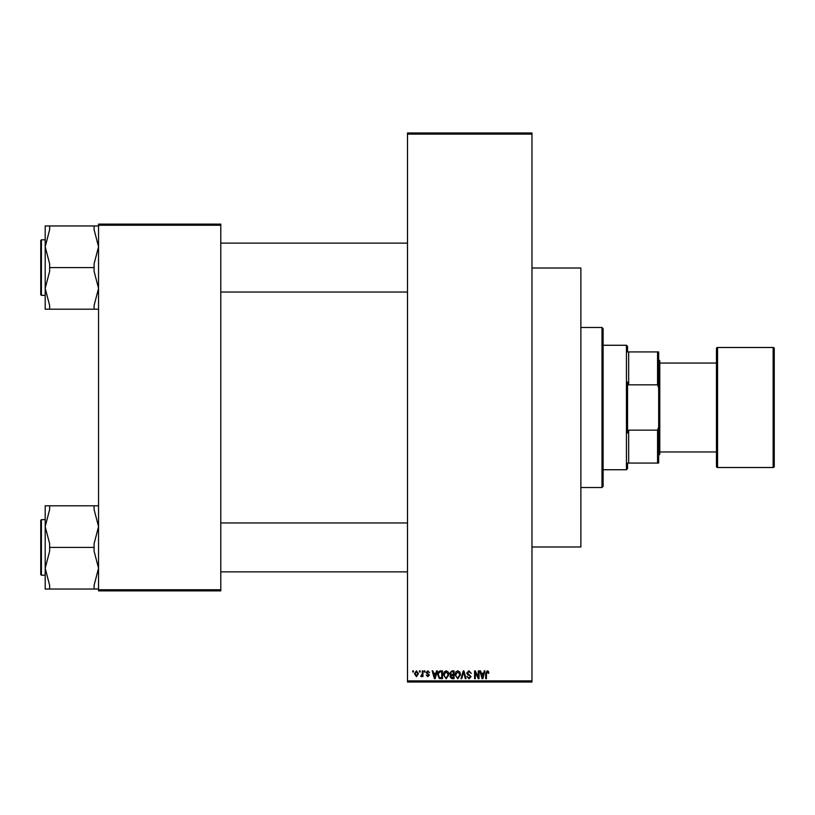 <?xml version="1.0" encoding="UTF-8"?>
<svg xmlns="http://www.w3.org/2000/svg" width="815" height="815" viewBox="0 0 815 815"><rect width="100%" height="100%" fill="white"/><g stroke="black" fill="none" stroke-linecap="round" stroke-linejoin="round"><path stroke-width="1.22" d="M419.419 672.008L419.419 670.898L420.132 670.898L420.132 672.008L419.419 672.008M422.252 673.822L422.252 670.898L422.954 670.898L422.954 676.552L422.252 676.552L422.252 675.645L421.406 676.654L420.734 676.348L422.252 673.822M424.269 672.008L424.269 670.898L424.982 670.898L424.982 672.008L424.269 672.008M426.092 672.62L427.804 670.796L429.525 672.609L427.753 671.601L426.795 672.477L429.423 675.034L427.834 676.654L426.194 675.034L427.804 675.839L428.721 675.156L426.092 672.62M435.954 673.221L436.565 670.898L437.309 670.898L435.149 678.671L434.405 678.671L432.154 670.898L432.897 670.898L433.509 673.221L435.954 673.221M446.192 670.796L448.23 672.008L448.922 674.677L446.192 678.773L443.472 674.779L444.175 671.978L446.192 670.796M457.816 670.796L459.843 672.008L460.546 674.677L457.806 678.773L455.086 674.779L455.789 671.978L457.816 670.796M487.299 670.796L488.409 671.346L488.827 673.221L488.124 673.322L487.268 671.703L486.504 672.293L486.402 678.671L485.699 678.671L485.699 673.394L487.299 670.796M407.5 680.892L531.971 680.892L531.971 682.002L407.5 682.002L407.5 132.998L531.971 132.998L531.971 134.108L407.5 134.108M531.971 680.892L531.971 134.108M483.641 673.221L484.253 670.898L484.996 670.898L482.837 678.671L482.093 678.671L479.841 670.898L480.585 670.898L481.196 673.221L483.641 673.221M478.324 677.122L478.324 670.898L479.026 670.898L479.026 678.671L478.273 678.671L475.298 672.436L475.298 678.671L474.585 678.671L474.585 670.898L475.349 670.898L478.324 677.122M466.71 673.047L468.91 670.796L471.253 673.414L468.849 671.703L467.413 673.037L471.05 676.644L469.032 678.773L466.903 676.45L469.012 677.866L470.347 676.613L470.123 675.818L467.779 674.902L466.71 673.047M461.015 678.671L463.236 670.898L463.929 670.898L466.027 678.671L465.294 678.671L463.623 671.805L461.759 678.671L461.015 678.671M449.727 673.18L451.887 670.898L454.077 670.898L454.077 678.671L451.877 678.671L449.931 676.715L450.695 675.085L449.727 673.18M437.706 674.83C437.523 672.609 438.419 671.305 440.385 670.898L442.453 670.898L442.453 678.671L439.356 678.528L437.706 674.83M414.468 673.781L416.445 670.796L418.411 673.72L416.445 676.654L414.468 673.781M412.757 672.008L412.757 670.898L413.46 670.898L413.46 672.008L412.757 672.008M98.544 224.125L220.794 224.125L220.794 225.235L98.544 225.235L98.544 224.125M220.794 589.765L220.794 590.875L98.544 590.875L98.544 589.765L220.794 589.765L220.794 225.235M98.544 589.765L98.544 225.235M482.745 676.389L483.397 674.127L481.431 674.127L482.419 677.866L482.745 676.389M457.806 677.866L459.833 674.667L457.816 671.703L455.789 674.8L456.094 676.562L457.806 677.866M453.364 677.764L453.364 675.441L451.296 675.513L450.644 676.593L453.364 677.764M453.364 674.535L453.364 671.805L451.133 671.896L450.44 673.17L451.968 674.535L453.364 674.535M446.182 677.866L448.219 674.667L446.202 671.703L444.175 674.8L444.47 676.562L446.182 677.866M441.75 677.764L441.75 671.805L440.477 671.805L438.694 672.935L438.419 674.84L439.489 677.611L441.75 677.764M435.057 676.389L435.709 674.127L433.743 674.127L434.731 677.866L435.057 676.389M416.465 675.839L417.708 673.73L416.424 671.601L415.181 673.73L416.465 675.839M601.99 487.523L601.99 327.477L603.1 328.598L603.1 486.402L601.99 487.523L580.871 487.523M601.99 327.477L580.871 327.477M531.971 268.023L580.871 268.023L580.871 546.977L531.971 546.977M45.192 526.612L45.192 568.228L49.644 551.134L49.644 543.707L45.192 526.612L49.644 509.518L49.644 505.799L45.192 505.799L45.192 526.612M41.412 575.207L40.75 574.534L40.75 520.306L41.412 519.634L41.412 575.207L45.192 575.207L45.192 589.041L49.644 589.041L49.644 585.323L45.192 568.228L45.192 589.041M98.544 505.799L94.092 505.799L94.092 509.518L98.544 526.612L94.092 543.707L94.092 547.425L49.644 547.425M94.092 505.799L49.644 505.799M94.092 547.425L94.092 551.134L98.544 568.228L94.092 585.323L94.092 589.041L49.644 589.041M94.092 589.041L98.544 589.041M627.55 463.073L628.66 463.073L627.55 463.073L627.55 468.625L626.44 469.735L626.44 345.265L603.1 345.265M626.44 345.265L627.55 346.375L627.55 351.927L628.66 351.927L628.66 384.833L627.55 382.031L627.55 432.969L628.66 430.167L628.66 463.073L657.552 463.073L657.552 430.167L658.673 427.04L658.673 463.073L657.552 463.073M657.552 351.927L658.673 351.927L658.673 387.96L657.552 384.833L657.552 351.927L627.55 351.927M628.66 430.167L657.552 430.167M658.673 387.96L658.673 427.04M628.66 384.833L657.552 384.833M773.14 467.515A1.11 1.11 0 0 0 774.25 466.404L774.25 348.596A1.11 1.11 0 0 0 773.14 347.485L717.567 347.485L717.567 467.515L773.14 467.515L773.14 347.485M659.783 451.958L716.456 451.958L716.456 466.404L716.456 348.596A1.11 1.11 0 0 1 717.567 347.485M716.456 466.404A1.11 1.11 0 0 0 717.567 467.515M658.673 359.71L659.783 360.821L659.783 454.179L658.673 455.29M659.783 363.042L716.456 363.042L716.456 348.596M98.544 225.959L94.092 225.959L94.092 229.677L98.544 246.772L94.092 263.866L94.092 271.293L98.544 288.388L94.092 305.482L94.092 309.201L49.644 309.201L49.644 305.482L45.192 288.388L49.644 271.293L49.644 263.866L45.192 246.772L49.644 229.677L49.644 225.959L45.192 225.959L45.192 309.201L49.644 309.201M40.75 294.694L40.75 240.466L41.412 239.793L41.412 295.366L40.75 294.694M94.092 225.959L49.644 225.959M94.092 267.575L49.644 267.575M94.092 309.201L98.544 309.201M41.412 519.634L45.192 519.634M407.5 571.875L220.794 571.875M407.5 522.975L220.794 522.975M220.794 243.125L407.5 243.125M220.794 292.025L407.5 292.025M626.44 469.735L603.1 469.735M41.412 295.366L45.192 295.366M41.412 239.793L45.192 239.793"/></g></svg>
